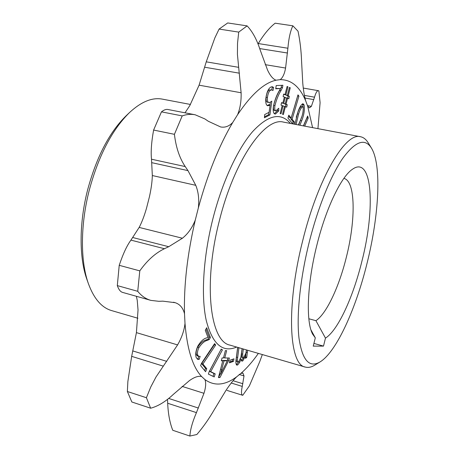 <?xml version="1.0" encoding="UTF-8"?>
<svg xmlns="http://www.w3.org/2000/svg" width="459" height="459" viewBox="0 0 459 459"><rect width="100%" height="100%" fill="white"/><g stroke="black" fill="none" stroke-linecap="round" stroke-linejoin="round"><path stroke-width="0.69" d="M310.961 329.906L315.299 337.847L312.722 334.272C305.757 322.04 307.06 284.001 316.842 245.267C325.919 208.317 341.112 176.813 352.328 169.354C372.49 154.672 375.56 208.443 361.916 261.205C353.143 297.093 337.956 330.377 325.477 338.117L315.93 320.686C326.544 313.744 339.155 286.6 346.373 257.115C355.926 219.597 355.57 180.806 343.871 178.396M360.504 136.73L283.524 122.123C265.061 116.638 234.205 160.243 219.31 220.945C202.97 284.046 210.176 341.703 229.976 345.116L305.195 367.057C289.067 364.848 285.968 306.354 302.665 240.826C318.053 177.84 345.702 131.831 360.504 136.73C363.522 137.339 366.093 139.381 368.216 142.847L371.406 148.033C364.905 137.861 355.404 141.217 342.919 158.103C330.91 175.447 317.892 207.439 309.131 242.541C300.106 278.831 296.405 315.471 298.97 337.922C302.223 360.229 309.246 368.233 320.043 361.933C336.378 352.024 355.897 308.896 367.108 263.041C379.036 215.409 381.882 164.947 371.406 148.033M236.672 347.067C222.495 353.046 212.328 344.078 206.177 320.164C200.956 296.118 203.205 257.292 212.781 219.218C222.081 182.389 237.441 149.255 252.479 131.767C268.194 114.825 280.828 112.048 290.381 123.419M320.043 361.933L314.845 365.106C311.38 367.229 308.161 367.877 305.195 367.057M88.455 283.8L86.894 279.388C79.074 257.763 79.057 222.976 87.669 189.705C96.602 156.823 109.449 132.158 126.202 115.708L129.593 112.484C112.128 129.627 98.702 155.446 89.327 189.94C80.296 224.835 80.302 261.286 88.455 283.8C93.997 298.775 101.714 307.702 111.594 310.582L137.918 318.259M136.375 296.29L137.241 300.329L138.033 309.934L136.421 332.626L131.67 356.35L127.872 381.515L127.367 391.504L146.41 397.724L150.764 386.971L155.985 377.04L177.581 344.91C181.707 337.749 184.185 330.6 185.006 323.457L184.512 313.738C183.755 285.475 187.347 254.252 195.282 220.068L198.34 207.956C207.548 174.242 219 145.767 232.702 122.53L237.607 114.675C251.366 94.302 264.177 82.815 276.048 80.21L280.197 79.642C291.304 79.631 299.796 86.688 305.671 100.814L307.673 106.104L312.579 127.636M237.607 114.675C240.195 108.249 241.365 100.946 241.118 92.764L237.423 54.386L237.521 43.33L238.732 32.107L219.092 29.078L214.846 37.925L206.246 61.839L199.086 85.179L189.808 105.581L185.017 112.811M200.583 365.616L205.58 371.704L206.768 368.743L202.924 364.01L215.644 345.053L214.594 343.636L201.547 363.235L200.583 365.616M208.392 374.096L214.215 376.925L215.196 373.896L210.715 371.67L222.437 349.827L221.198 349.11L209.189 371.647L208.392 374.096M226.648 350.647L225.369 350.613L223.487 357.957L222.064 357.94L221.33 360.814L222.753 360.814L218.45 377.591L219.941 377.527L228.766 360.372L229.374 358.003L224.772 357.963L226.648 350.647M229.448 362.839L233.436 361.417L233.964 358.823L229.982 360.217L229.448 362.839M238.433 347.583L237.532 348.261L236.156 359.064C235.639 362.461 235.886 364.492 236.901 365.157L237.842 364.83L239.805 362.134L241.038 359.053L241.876 361.176L242.845 360.854L245.812 355.559L245.502 358.381L246.753 357.389L247.631 350.263M242.082 348.645L240.86 357.349L238.726 361.709L238.026 361.956C237.418 361.296 237.303 359.81 237.67 357.504L238.927 347.727M246.42 349.913L245.898 353.137L243.689 357.796L243.029 358.009L242.662 354.159L243.327 349.006M304.696 126.139L308.196 118.072L307.668 116.018L303.376 125.886M299.876 125.221L301.724 120.711C304.065 114.767 304.845 109.483 304.065 104.859L303.032 103.751C301.138 104.52 299.377 107.429 297.736 112.472L294.919 124.28M293.806 124.073L294.403 122.037L292.125 119.242L298.935 96.155L297.977 94.864L291.138 118.032L288.797 115.152L287.942 118.043L292.739 123.867M290.26 87.784L289.417 87.434L287.345 95.524L285.871 94.944L287.954 86.82L287.104 86.464L285.016 94.611L283.651 94.072L283.128 96.579L284.368 97.056L282.842 103.091L281.522 102.609L281.006 105.117L282.193 105.541L280.156 113.493L281.011 113.775L283.06 105.851L284.546 106.379L282.526 114.28L283.352 114.555L285.383 106.677L286.726 107.159L287.236 104.698L286.026 104.25L287.552 98.278L288.826 98.765L289.336 96.304L288.189 95.856L290.26 87.784L289.371 87.629M264.7 114.555L264.43 117.756L269.909 114.934L271.791 101.169L270.196 102.237L268.819 102.5C267.695 102.248 267.23 100.601 267.425 97.555C267.953 93.533 269.037 91.054 270.678 90.113L271.86 89.93L272.973 90.561L273.604 87.474L272.422 86.762L270.925 87.015C268.337 88.478 266.633 92.391 265.801 98.754C265.549 101.944 265.899 104.113 266.851 105.249L267.849 105.811L270.133 104.916L269.077 112.323L264.7 114.555M282.876 85.248L276.209 85.575L275.733 88.788L280.449 88.512L279.296 90.733C276.766 94.829 274.809 99.987 273.426 106.218C272.841 110.923 273.363 113.522 274.993 114.004L275.452 114.033L278.814 110.854L278.762 108.249L275.87 110.843C274.798 110.504 274.482 108.754 274.935 105.593C276.467 99.563 278.493 94.543 281.006 90.543L282.526 87.577L282.876 85.248M210.383 337.422L206.665 327.726L205.305 330.451L207.95 337.285L206.561 337.939C203.785 338.507 200.916 341.152 197.949 345.868C195.746 350.733 195.184 354.664 196.257 357.664L197.869 359.397L199.246 359.317L200.141 356.339L198.845 356.396L197.812 355.289C197.077 353.304 197.468 350.705 198.994 347.492C201.966 343.217 204.823 340.825 207.56 340.308L209.396 339.419L210.383 337.422L209.092 337.049L206.005 329.046M258.365 353.396C252.628 361.577 246.781 368.273 240.826 373.477L236.637 376.822C224.99 385.44 214.422 386.352 204.915 379.57L201.633 376.546C192.711 367.039 187.169 349.339 185.006 323.457M307.673 106.104L309.475 107.894L311.38 106.339L314.535 97.182C315.821 92.684 317.135 90.526 318.477 90.71L318.862 90.848L320.101 102.678L317.932 128.652M262.336 354.555L259.783 361.537L249.398 385.841L242.736 395.314C241.256 394.797 241.095 391.831 242.26 386.415L244.004 375.927L242.891 373.035L240.826 373.477M236.637 376.822C233.275 380.172 229.666 384.791 225.805 390.672L214.307 409.646C208.983 418.855 203.165 427.145 196.848 434.512L189.883 436.05C190.221 429.917 192.401 422.108 196.435 412.624L203.962 393.311C205.862 387.35 206.177 382.772 204.915 379.57M201.633 376.546C198.517 375.709 194.455 377.063 189.447 380.603L173.422 394.31C165.636 401.619 158.039 406.255 150.644 408.212L146.41 397.724M184.512 313.738C183.032 307.914 179.928 304.237 175.189 302.693L162.842 301.156L158.82 301.305L150.913 300.393C145.842 298.964 141.452 295.94 137.734 291.31L139.788 270.867C147.259 260.379 155.481 252.995 164.442 248.726L168.728 246.713L182.401 238.238C187.897 233.889 192.189 227.836 195.282 220.068M198.34 207.956C199.315 199.567 198.46 192.023 195.769 185.321L187.978 170.622L185.229 166.571C179.555 158.114 175.952 147.362 174.42 134.315L182.2 115.903C186.612 114.325 190.938 113.952 195.178 114.784L204.921 118.956L208.306 121.268L220.636 126.959C225.048 127.768 229.07 126.288 232.702 122.53M238.732 32.107L247.114 25.882C252.467 31.516 256.81 39.52 260.138 49.882L267.534 70.02C270.19 75.729 273.03 79.126 276.048 80.21M167.506 399.37L167.678 403.249C168.166 414.012 169.864 423.026 172.768 430.278L189.883 436.05M150.644 408.212L131.853 401.998L127.367 391.504M137.734 291.31L117.309 285.601L119.22 265.319L139.788 270.867M174.42 134.315L153.604 130.058L161.465 111.853L182.2 115.903M219.092 29.078L227.71 22.95L247.114 25.882M117.309 285.601C118.686 289.537 120.442 291.804 122.582 292.4L150.552 300.284M153.604 130.058C151.436 142.152 150.73 151.872 151.504 159.221L152.331 175.545C152.181 181.5 151.24 188.477 149.502 196.481L146.49 208.329C144.218 216.12 141.774 222.483 139.157 227.423L130.947 240.12C126.954 245.496 123.041 253.896 119.22 265.319M195.178 114.784L167.885 109.489C166.055 109.127 163.915 109.913 161.465 111.853M280.197 79.642C282.715 77.772 284.511 73.91 285.584 68.047L287.896 48.235C288.734 38.384 290.392 30.908 292.859 25.807L298.017 31.178C300.02 40.685 301.213 50.72 301.58 61.271L302.768 83.211C303.393 90.216 304.357 96.086 305.671 100.814M292.859 25.807L275.165 23.191C269.381 27.706 263.753 34.5 258.274 43.559L258.027 43.966M315.299 337.847L313.239 346.132L323.497 346.109L325.477 338.117M190.451 104.457L162.371 99.133C152.262 97.21 141.332 101.663 129.593 112.484M308.838 318.764L315.93 320.686M313.916 343.418L323.497 346.109M198.845 356.396L197.536 356L196.504 354.893C195.763 352.908 196.154 350.315 197.68 347.102C200.658 342.833 203.521 340.44 206.263 339.93L208.105 339.04L209.092 337.049M208.105 339.04L209.396 339.419M206.263 339.93L207.56 340.308M197.68 347.102L198.994 347.492M196.504 354.893L197.812 355.289M197.25 359.081L197.944 358.921L198.718 356.356M197.944 358.921L199.246 359.317M275.87 110.843L274.585 110.602C273.501 110.263 273.185 108.519 273.633 105.358C275.171 99.328 277.196 94.313 279.709 90.314L281.235 87.353L281.539 85.311M281.235 87.353L282.526 87.577M279.709 90.314L281.006 90.543M273.633 105.358L274.935 105.593M274.373 113.746L277.534 110.619L277.517 110.028M277.534 110.619L278.814 110.854M274.591 113.872L275.452 114.033M275.779 88.478L280.449 88.512M267.213 105.553L268.819 104.675L270.133 104.916M267.878 105.312L269.192 105.553M271.739 89.912L272.29 87.239L273.604 87.474M272.29 87.239L271.745 86.762M268.819 102.5L267.499 102.259C266.375 102.007 265.904 100.36 266.105 97.319C266.627 93.297 267.712 90.819 269.353 89.878L270.678 90.113M269.353 89.878L271.86 89.93M266.105 97.319L267.425 97.555M264.516 116.793L268.601 114.687L268.911 112.409M269.938 104.882L270.311 102.173M268.601 114.687L269.909 114.934M287.345 95.524L284.643 94.543M285.016 94.611L283.599 94.33M282.842 103.091L281.476 102.827M285.504 106.723L285.974 104.463L284.792 103.872M287.615 98.301L288.074 96.08L286.967 95.455M284.328 97.222L286.703 97.951L285.171 103.941L282.451 103.023M286.921 95.627L288.189 95.856M288.074 96.08L289.336 96.304M286.663 98.117L287.552 98.278M284.758 104.021L286.026 104.25M285.974 104.463L287.236 104.698M284.511 106.517L285.383 106.677M282.159 105.685L283.06 105.851M287.053 86.665L287.954 86.82M284.597 94.72L285.871 94.944M285.171 103.941L283.685 103.401L285.228 97.383M282.411 103.172L283.685 103.401M292.613 123.718L293.175 121.807L290.891 119.013L297.702 95.937L298.935 96.155M290.891 119.013L292.125 119.242M293.175 121.807L294.403 122.037M291.138 118.032L289.899 117.797L288.516 116.104M298.666 124.991L301.62 117.114M303.336 107.716L302.389 103.877M296.21 117.223L297.352 113.832C298.597 109.885 299.962 107.412 301.454 106.408L303.169 107.136C303.456 110.837 302.722 114.784 300.978 118.99L298.373 124.94M302.854 104.635L304.065 104.859M300.519 120.487L301.724 120.711M297.352 113.832L298.574 114.056C299.819 110.108 301.184 107.635 302.67 106.626M296.084 124.504L298.574 114.056M303.497 125.909L307.002 117.854L308.196 118.072M245.743 355.536L246.454 349.919M245.645 357.062L246.753 357.389M245.181 355.369L245.812 355.559M245.163 355.421L245.766 355.599M241.377 360.688L242.845 360.854M241.663 360.499L243.551 357.888M240.39 358.858L241.038 359.053M240.378 358.892L241.009 359.076M238.628 361.784L239.805 362.134M236.333 364.704L238.605 361.795M238.026 361.956L236.827 361.6C236.219 360.94 236.104 359.454 236.471 357.148L237.619 348.197M243.029 358.009L241.847 357.659L241.474 353.814L242.14 348.662M241.474 353.814L242.662 354.159M229.62 361.979L232.231 361.055L233.436 361.417M232.231 361.055L232.587 359.305M221.422 360.447L222.753 360.814M218.559 377.155L220.36 373.942M227.148 360.774L228.06 357.991M222.713 360.803L222.804 360.447L226.08 360.453L227.303 360.82L220.607 374.016L224.038 360.82L227.303 360.82M223.573 357.607L224.772 357.963M227.544 360.005L228.766 360.372M218.708 377.149L219.941 377.527M222.804 360.447L224.038 360.82M219.454 373.666L220.607 374.016M213.028 376.351L213.946 373.517L209.453 371.285L221.054 349.379M221.186 349.46L222.437 349.827M209.482 371.199L210.744 371.589M209.453 371.285L210.715 371.67M213.946 373.517L215.196 373.896M204.616 370.533L205.494 368.353L201.633 363.62L214.37 344.68L214.123 344.342M214.37 344.68L215.644 345.053M201.667 363.539L202.958 363.93M201.633 363.62L202.924 364.01M205.494 368.353L206.768 368.743M131.67 356.35L163.209 366.127M258.274 43.559L287.896 48.235M259.714 48.579L287.512 53.026M265.25 64.662L285.584 68.047M199.086 85.179L241.118 92.764M204.737 67.232L239.42 73.199M206.246 61.839L238.582 67.324M130.947 240.12L164.442 248.726M132.858 237.55L168.728 246.713M139.157 227.423L182.401 238.238M152.331 175.545L195.769 185.321M151.872 162.698L187.978 170.622M151.504 159.221L185.229 166.571M132.892 350.957L166.749 361.359M136.421 332.626L177.581 344.91M173.502 302.217L175.189 302.693M167.678 403.249L196.435 412.624M168.683 398.435L198.408 408.057M182.091 386.392L203.962 393.311M231.233 383.018L242.26 386.415M233.08 380.729L242.857 383.724M239.156 374.458L244.004 375.927M304.415 95.392L314.535 97.182M304.971 98.048L313.853 99.632M307.364 105.61L311.38 106.339M246.144 352.271L247.321 352.615M236.649 364.475L237.842 364.83M236.471 357.148L237.67 357.504M220.544 369.426L221.737 369.793M227.027 390.414L242.736 395.314M303.273 88.065L318.477 90.71"/></g></svg>
